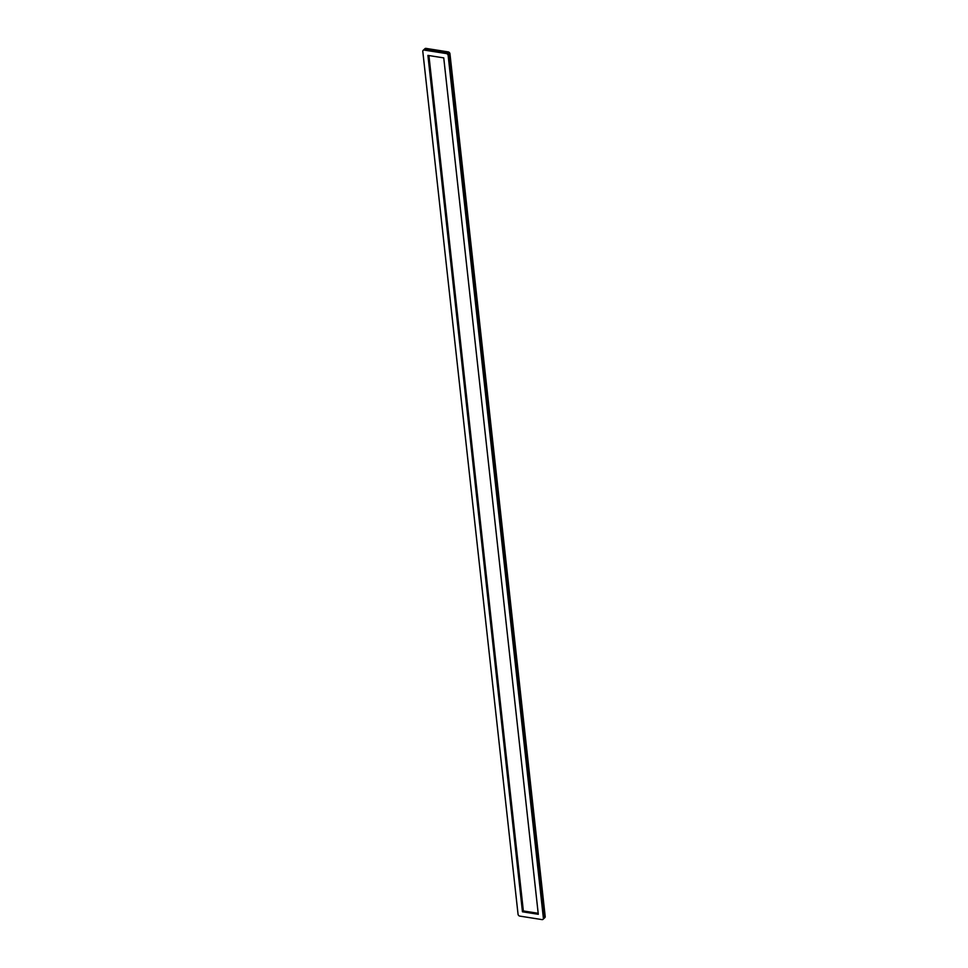 <?xml version="1.0" encoding="UTF-8"?>
<svg xmlns="http://www.w3.org/2000/svg" width="968" height="968" viewBox="0 0 968 968"><rect width="100%" height="100%" fill="white"/><g stroke="black" fill="none" stroke-linecap="round" stroke-linejoin="round"><path stroke-width="1.45" d="M423.149 50.372L424.964 48.678A1.803 1.379 47 0 1 426.017 48.4L425.109 49.247A1.803 1.379 -133 0 0 424.057 49.525A1.803 1.379 47 0 1 425.109 49.247L447.276 52.732A1.803 1.379 47 0 1 449.043 54.583A1.803 1.379 -133 0 0 447.276 52.732L446.381 53.579L424.202 50.082A1.803 1.379 -133 0 0 422.798 51.437L518.049 914.252A1.803 1.379 -133 0 0 519.816 916.103L541.983 919.6A1.803 1.379 -133 0 0 543.387 918.245L448.136 55.43A1.803 1.379 -133 0 0 446.381 53.579M426.017 48.4L448.184 51.897A1.803 1.379 47 0 1 449.951 53.748L449.043 54.583L544.294 917.398A1.803 1.379 47 0 1 543.943 918.475A1.803 1.379 -133 0 0 544.294 917.398L543.387 918.245M449.951 53.748L545.202 916.563A1.803 1.379 47 0 1 544.851 917.628L543.036 919.322M538.293 914.288L522.454 911.795L427.904 55.394L443.743 57.886L538.293 914.288M448.136 55.43L449.043 54.583L544.294 917.398L545.202 916.563M424.202 50.082L425.109 49.247L447.276 52.732L448.184 51.897M538.172 913.284L523.361 910.948L428.921 55.551M523.361 910.948L522.454 911.795"/></g></svg>
